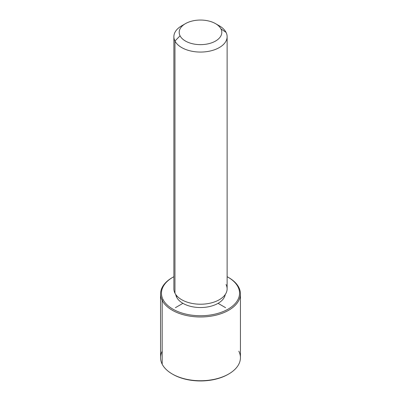 <?xml version="1.0" encoding="UTF-8"?>
<svg xmlns="http://www.w3.org/2000/svg" width="401" height="401" viewBox="0 0 401 401"><rect width="100%" height="100%" fill="white"/><g stroke="black" fill="none" stroke-linecap="round" stroke-linejoin="round"><path stroke-width="0.6" d="M176.656 297.231L176.656 295.687L176.656 297.231A24.847 14.346 180 0 1 175.758 294.524A24.847 14.346 0 0 0 176.656 297.231A24.847 14.346 0 0 0 202.891 307.472A24.847 14.346 0 0 0 225.242 294.524A24.847 14.346 180 0 1 202.891 307.472A24.847 14.346 180 0 1 176.656 297.231M227.121 36.691L227.121 288.845A26.621 15.368 180 0 1 204.284 304.063A26.621 15.368 180 0 1 174.956 293.176L174.956 41.022A26.621 15.368 0 0 0 204.284 51.909A26.621 15.368 0 0 0 227.121 36.691A26.621 15.368 0 0 0 226.044 32.366A26.621 15.368 0 0 0 217.232 24.737M183.768 24.737A26.621 15.368 0 0 0 173.879 36.691A26.621 15.368 0 0 0 174.956 41.022L174.956 293.176A26.621 15.368 180 0 1 173.879 288.845L173.879 36.691M174.956 41.022L180.064 35.809A21.298 12.296 0 0 0 206.495 44.145A21.298 12.296 0 0 0 220.936 28.882L226.044 32.366A26.621 15.368 180 0 1 207.994 51.443A26.621 15.368 180 0 1 174.956 41.022A26.621 15.368 180 0 1 181.673 25.824L185.437 23.654A21.298 12.296 0 0 0 180.064 35.809L174.956 41.022M215.563 23.654L219.327 25.824A26.621 15.368 180 0 1 226.044 32.366L220.936 28.882A21.298 12.296 0 0 0 215.563 23.654A21.298 12.296 0 0 0 185.437 23.654M174.956 293.176A26.621 15.368 0 0 0 207.994 303.597A26.621 15.368 0 0 0 226.044 284.52M180.064 35.809A21.298 12.296 180 0 1 194.505 20.546A21.298 12.296 180 0 1 220.936 28.882A21.298 12.296 180 0 1 206.495 44.145A21.298 12.296 180 0 1 180.064 35.809M228.109 277.256L228.74 277.617A39.935 23.057 180 0 1 238.821 287.427L237.968 286.845A39.047 22.541 0 0 0 228.109 277.256A39.047 22.541 0 0 0 227.121 276.705A39.047 22.541 180 0 1 237.968 286.845A39.047 22.541 180 0 1 211.492 314.825A39.047 22.541 180 0 1 163.032 299.542A39.047 22.541 180 0 1 173.879 276.705A39.047 22.541 0 0 0 172.891 277.256A39.047 22.541 0 0 0 163.032 299.542A39.047 22.541 -0 0 0 211.492 314.825A39.047 22.541 -0 0 0 237.968 286.845L238.821 287.427A39.935 23.057 180 0 1 211.743 316.043A39.935 23.057 180 0 1 162.179 300.409L163.032 299.542L162.179 300.409A39.935 23.057 180 0 1 172.26 277.617L172.891 277.256M172.58 277.437A39.935 23.057 0 0 0 160.565 293.918A39.935 23.057 0 0 0 162.179 300.409L162.179 364.173L162.179 300.409A39.935 23.057 0 0 0 206.179 316.74A39.935 23.057 0 0 0 240.435 293.918L240.435 357.682A39.935 23.057 180 0 1 206.179 380.504A39.935 23.057 180 0 1 162.179 364.173A39.935 23.057 0 0 0 172.26 373.983A39.935 23.057 0 0 0 228.74 373.983L228.109 374.349A39.047 22.541 180 0 1 172.891 374.349A39.047 22.541 180 0 1 172.58 374.168A39.047 22.541 0 0 0 228.42 374.168M240.435 293.918A39.935 23.057 0 0 0 238.821 287.427A39.935 23.057 0 0 0 228.42 277.437M162.179 351.191A39.935 23.057 -0 0 0 162.179 364.173A39.935 23.057 180 0 1 160.565 357.682L160.565 293.918M228.74 373.983A39.935 23.057 0 0 0 238.821 351.191M182.931 303.336L175.402 307.687M218.069 303.336L225.598 307.687M172.26 373.983L172.891 374.349"/></g></svg>
